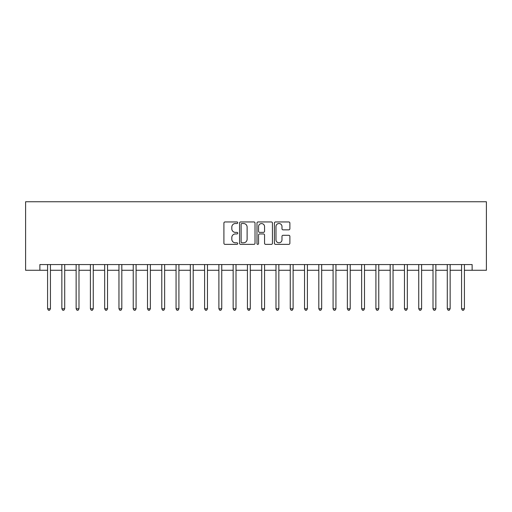 <?xml version="1.0" encoding="UTF-8"?>
<svg xmlns="http://www.w3.org/2000/svg" width="512" height="512" viewBox="0 0 512 512"><rect width="100%" height="100%" fill="white"/><g stroke="black" fill="none" stroke-linecap="round" stroke-linejoin="round"><path stroke-width="0.77" d="M237.728 222.733A0.787 0.787 0 0 0 236.941 221.952L225.03 221.952A1.12 1.12 0 0 0 223.91 223.072L223.91 243.251A1.12 1.12 0 0 0 225.03 244.371L236.941 244.371A0.787 0.787 0 0 0 237.728 243.584A0.787 0.787 0 0 0 236.941 242.803L235.405 242.803A3.584 3.584 0 0 1 231.814 239.213L231.814 237.53A3.584 3.584 0 0 1 235.405 233.946L236.941 233.946A0.787 0.787 0 0 0 237.728 233.158A0.787 0.787 0 0 0 236.941 232.378L235.405 232.378A3.584 3.584 0 0 1 231.814 228.787L231.814 227.104A3.584 3.584 0 0 1 235.405 223.52L236.941 223.52A0.787 0.787 0 0 0 237.728 222.733M288.762 229.856A1.12 1.12 0 0 0 289.882 228.73L289.882 223.072A1.12 1.12 0 0 0 288.762 221.952L275.533 221.952A1.12 1.12 0 0 0 274.413 223.072L274.413 243.251A1.12 1.12 0 0 0 275.533 244.371L288.762 244.371A1.12 1.12 0 0 0 289.882 243.251L289.882 236.41A1.12 1.12 0 0 0 288.762 235.29L283.098 235.29A1.12 1.12 0 0 0 281.978 236.41L281.978 239.802A3.002 3.002 0 0 1 278.982 242.803A3.002 3.002 0 0 1 275.981 239.802L275.981 226.515A3.002 3.002 0 0 1 278.982 223.52A3.002 3.002 0 0 1 281.978 226.515L281.978 228.73A1.12 1.12 0 0 0 283.098 229.856L288.762 229.856M39.872 270.272L39.872 264.563L472.128 264.563L472.128 270.272L486.4 270.272L486.4 201.754L25.6 201.754L25.6 270.272L47.584 270.272M255.021 223.072A1.12 1.12 0 0 0 253.901 221.952L240.672 221.952A1.12 1.12 0 0 0 239.552 223.072L239.552 243.251A1.12 1.12 0 0 0 240.672 244.371L253.901 244.371A1.12 1.12 0 0 0 255.021 243.251L255.021 223.072M258.099 221.952L271.328 221.952A1.12 1.12 0 0 1 272.448 223.072L272.448 243.251A1.12 1.12 0 0 1 271.328 244.371L265.67 244.371A1.12 1.12 0 0 1 264.55 243.251L264.55 235.066A1.12 1.12 0 0 0 263.424 233.946L259.674 233.946A1.12 1.12 0 0 0 258.547 235.066L258.547 243.584A0.787 0.787 0 0 1 257.766 244.371A0.787 0.787 0 0 1 256.979 243.584L256.979 223.072A1.12 1.12 0 0 1 258.099 221.952M50.438 270.272L61.856 270.272M64.717 270.272L76.134 270.272M78.989 270.272L90.406 270.272M93.261 270.272L104.685 270.272M107.539 270.272L118.957 270.272M121.811 270.272L133.235 270.272M136.09 270.272L147.507 270.272M150.362 270.272L161.786 270.272M164.64 270.272L176.058 270.272M178.912 270.272L190.336 270.272M193.19 270.272L204.608 270.272M207.462 270.272L218.886 270.272M221.741 270.272L233.158 270.272M236.013 270.272L247.437 270.272M250.291 270.272L261.709 270.272M264.563 270.272L275.987 270.272M278.842 270.272L290.259 270.272M293.114 270.272L304.538 270.272M307.392 270.272L318.81 270.272M321.664 270.272L333.088 270.272M335.942 270.272L347.36 270.272M350.214 270.272L361.638 270.272M364.493 270.272L375.91 270.272M378.765 270.272L390.189 270.272M393.043 270.272L404.461 270.272M407.315 270.272L418.739 270.272M421.594 270.272L433.011 270.272M435.866 270.272L447.283 270.272M450.144 270.272L461.562 270.272M464.416 270.272L472.128 270.272M241.901 223.52A0.787 0.787 0 0 0 241.12 224.307L241.12 242.016A0.787 0.787 0 0 0 241.901 242.803L243.526 242.803A3.584 3.584 0 0 0 247.117 239.213L247.117 227.104A3.584 3.584 0 0 0 243.526 223.52L241.901 223.52M264.55 226.573A3.002 3.002 0 0 0 261.549 223.578A3.002 3.002 0 0 0 258.547 226.573L258.547 231.251A1.12 1.12 0 0 0 259.674 232.378L263.424 232.378A1.12 1.12 0 0 0 264.55 231.251L264.55 226.573M50.579 264.563L50.522 264.71A1.139 1.139 90 0 0 50.438 265.139L50.438 308.762L47.584 308.762L47.584 265.139A1.139 1.139 90 0 0 47.501 264.71L47.443 264.563M50.438 308.762L49.581 310.246L48.442 310.246L47.584 308.762M64.858 264.563L64.794 264.71A1.139 1.139 90.2 0 0 64.717 265.139L64.717 308.762L61.856 308.762L61.856 265.139A1.139 1.139 90.2 0 0 61.779 264.71L61.715 264.563M64.717 308.762L63.859 310.246L62.714 310.246L61.856 308.762M79.13 264.563L79.072 264.71A1.139 1.139 90.2 0 0 78.989 265.139L78.989 308.762L76.134 308.762L76.134 265.139A1.139 1.139 90.2 0 0 76.051 264.71L75.994 264.563M78.989 308.762L78.131 310.246L76.992 310.246L76.134 308.762M93.402 264.563L93.344 264.71A1.139 1.139 90.2 0 0 93.261 265.139L93.261 308.762L90.406 308.762L90.406 265.139A1.139 1.139 90.2 0 0 90.323 264.71L90.266 264.563M93.261 308.762L92.41 310.246L91.264 310.246L90.406 308.762M107.68 264.563L107.622 264.71A1.139 1.139 90.2 0 0 107.539 265.139L107.539 308.762L104.685 308.762L104.685 265.139A1.139 1.139 90.2 0 0 104.602 264.71L104.544 264.563M107.539 308.762L106.682 310.246L105.542 310.246L104.685 308.762M121.952 264.563L121.894 264.71A1.139 1.139 90.2 0 0 121.811 265.139L121.811 308.762L118.957 308.762L118.957 265.139A1.139 1.139 90.2 0 0 118.874 264.71L118.816 264.563M121.811 308.762L120.96 310.246L119.814 310.246L118.957 308.762M136.23 264.563L136.173 264.71A1.139 1.139 90.2 0 0 136.09 265.139L136.09 308.762L133.235 308.762L133.235 265.139A1.139 1.139 90.2 0 0 133.152 264.71L133.094 264.563M136.09 308.762L135.232 310.246L134.093 310.246L133.235 308.762M150.502 264.563L150.445 264.71A1.139 1.139 90.2 0 0 150.362 265.139L150.362 308.762L147.507 308.762L147.507 265.139A1.139 1.139 90.2 0 0 147.424 264.71L147.366 264.563M150.362 308.762L149.51 310.246L148.365 310.246L147.507 308.762M164.781 264.563L164.723 264.71A1.139 1.139 90.2 0 0 164.64 265.139L164.64 308.762L161.786 308.762L161.786 265.139A1.139 1.139 90.2 0 0 161.702 264.71L161.645 264.563M164.64 308.762L163.782 310.246L162.643 310.246L161.786 308.762M179.053 264.563L178.995 264.71A1.139 1.139 90.2 0 0 178.912 265.139L178.912 308.762L176.058 308.762L176.058 265.139A1.139 1.139 90.2 0 0 175.974 264.71L175.917 264.563M178.912 308.762L178.061 310.246L176.915 310.246L176.058 308.762M193.331 264.563L193.274 264.71A1.139 1.139 90.2 0 0 193.19 265.139L193.19 308.762L190.336 308.762L190.336 265.139A1.139 1.139 90.2 0 0 190.253 264.71L190.195 264.563M193.19 308.762L192.333 310.246L191.194 310.246L190.336 308.762M207.603 264.563L207.546 264.71A1.139 1.139 90.2 0 0 207.462 265.139L207.462 308.762L204.608 308.762L204.608 265.139A1.139 1.139 90.2 0 0 204.525 264.71L204.467 264.563M207.462 308.762L206.611 310.246L205.466 310.246L204.608 308.762M221.882 264.563L221.824 264.71A1.139 1.139 90.2 0 0 221.741 265.139L221.741 308.762L218.886 308.762L218.886 265.139A1.139 1.139 90.2 0 0 218.803 264.71L218.746 264.563M221.741 308.762L220.883 310.246L219.744 310.246L218.886 308.762M236.154 264.563L236.096 264.71A1.139 1.139 90.2 0 0 236.013 265.139L236.013 308.762L233.158 308.762L233.158 265.139A1.139 1.139 90.2 0 0 233.075 264.71L233.018 264.563M236.013 308.762L235.155 310.246L234.016 310.246L233.158 308.762M250.432 264.563L250.374 264.71A1.139 1.139 90.2 0 0 250.291 265.139L250.291 308.762L247.437 308.762L247.437 265.139A1.139 1.139 90.2 0 0 247.354 264.71L247.296 264.563M250.291 308.762L249.434 310.246L248.294 310.246L247.437 308.762M264.704 264.563L264.646 264.71A1.139 1.139 90.2 0 0 264.563 265.139L264.563 308.762L261.709 308.762L261.709 265.139A1.139 1.139 90.2 0 0 261.626 264.71L261.568 264.563M264.563 308.762L263.706 310.246L262.566 310.246L261.709 308.762M278.982 264.563L278.925 264.71A1.139 1.139 90.2 0 0 278.842 265.139L278.842 308.762L275.987 308.762L275.987 265.139A1.139 1.139 90.2 0 0 275.904 264.71L275.846 264.563M278.842 308.762L277.984 310.246L276.845 310.246L275.987 308.762M293.254 264.563L293.197 264.71A1.139 1.139 90.2 0 0 293.114 265.139L293.114 308.762L290.259 308.762L290.259 265.139A1.139 1.139 90.2 0 0 290.176 264.71L290.118 264.563M293.114 308.762L292.256 310.246L291.117 310.246L290.259 308.762M307.533 264.563L307.475 264.71A1.139 1.139 90.2 0 0 307.392 265.139L307.392 308.762L304.538 308.762L304.538 265.139A1.139 1.139 90.2 0 0 304.454 264.71L304.397 264.563M307.392 308.762L306.534 310.246L305.389 310.246L304.538 308.762M321.805 264.563L321.747 264.71A1.139 1.139 90.2 0 0 321.664 265.139L321.664 308.762L318.81 308.762L318.81 265.139A1.139 1.139 90.2 0 0 318.726 264.71L318.669 264.563M321.664 308.762L320.806 310.246L319.667 310.246L318.81 308.762M336.083 264.563L336.026 264.71A1.139 1.139 90.2 0 0 335.942 265.139L335.942 308.762L333.088 308.762L333.088 265.139A1.139 1.139 90.2 0 0 333.005 264.71L332.947 264.563M335.942 308.762L335.085 310.246L333.939 310.246L333.088 308.762M350.355 264.563L350.298 264.71A1.139 1.139 90.2 0 0 350.214 265.139L350.214 308.762L347.36 308.762L347.36 265.139A1.139 1.139 90.2 0 0 347.277 264.71L347.219 264.563M350.214 308.762L349.357 310.246L348.218 310.246L347.36 308.762M364.634 264.563L364.576 264.71A1.139 1.139 90.2 0 0 364.493 265.139L364.493 308.762L361.638 308.762L361.638 265.139A1.139 1.139 90.2 0 0 361.555 264.71L361.498 264.563M364.493 308.762L363.635 310.246L362.49 310.246L361.638 308.762M378.906 264.563L378.848 264.71A1.139 1.139 90.2 0 0 378.765 265.139L378.765 308.762L375.91 308.762L375.91 265.139A1.139 1.139 90.2 0 0 375.827 264.71L375.77 264.563M378.765 308.762L377.907 310.246L376.768 310.246L375.91 308.762M393.184 264.563L393.126 264.71A1.139 1.139 90.2 0 0 393.043 265.139L393.043 308.762L390.189 308.762L390.189 265.139A1.139 1.139 90.2 0 0 390.106 264.71L390.048 264.563M393.043 308.762L392.186 310.246L391.04 310.246L390.189 308.762M407.456 264.563L407.398 264.71A1.139 1.139 90.2 0 0 407.315 265.139L407.315 308.762L404.461 308.762L404.461 265.139A1.139 1.139 90.2 0 0 404.378 264.71L404.32 264.563M407.315 308.762L406.458 310.246L405.318 310.246L404.461 308.762M421.734 264.563L421.677 264.71A1.139 1.139 90.2 0 0 421.594 265.139L421.594 308.762L418.739 308.762L418.739 265.139A1.139 1.139 90.2 0 0 418.656 264.71L418.598 264.563M421.594 308.762L420.736 310.246L419.59 310.246L418.739 308.762M436.006 264.563L435.949 264.71A1.139 1.139 90.2 0 0 435.866 265.139L435.866 308.762L433.011 308.762L433.011 265.139A1.139 1.139 90.2 0 0 432.928 264.71L432.87 264.563M435.866 308.762L435.008 310.246L433.869 310.246L433.011 308.762M450.285 264.563L450.221 264.71A1.139 1.139 90.2 0 0 450.144 265.139L450.144 308.762L447.283 308.762L447.283 265.139A1.139 1.139 90.2 0 0 447.206 264.71L447.142 264.563M450.144 308.762L449.286 310.246L448.141 310.246L447.283 308.762M464.557 264.563L464.499 264.71A1.139 1.139 90.2 0 0 464.416 265.139L464.416 308.762L461.562 308.762L461.562 265.139A1.139 1.139 90.2 0 0 461.478 264.71L461.421 264.563M464.416 308.762L463.558 310.246L462.419 310.246L461.562 308.762"/></g></svg>
